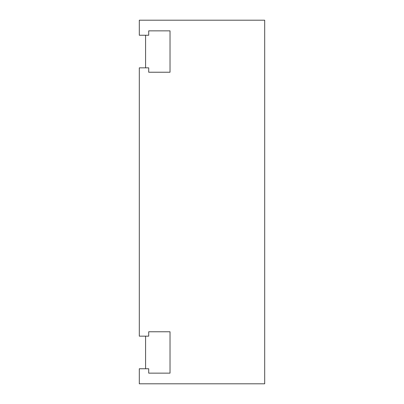 <?xml version="1.0" encoding="UTF-8"?>
<svg xmlns="http://www.w3.org/2000/svg" width="404" height="404" viewBox="0 0 404 404"><rect width="100%" height="100%" fill="white"/><g stroke="black" fill="none" stroke-linecap="round" stroke-linejoin="round"><path stroke-width="0.61" d="M264.691 20.2L264.691 383.8L139.309 383.8L139.309 368.756L148.712 368.756L148.712 373.144L170.028 373.144L170.028 331.77L148.712 331.77L148.712 336.158L139.309 336.158L139.309 67.842L148.712 67.842L148.712 72.23L170.028 72.23L170.028 30.855L148.712 30.855L148.712 35.244L139.309 35.244L139.309 20.2L264.691 20.2M145.581 35.244L145.581 67.842M145.581 336.158L145.581 368.756"/></g></svg>

